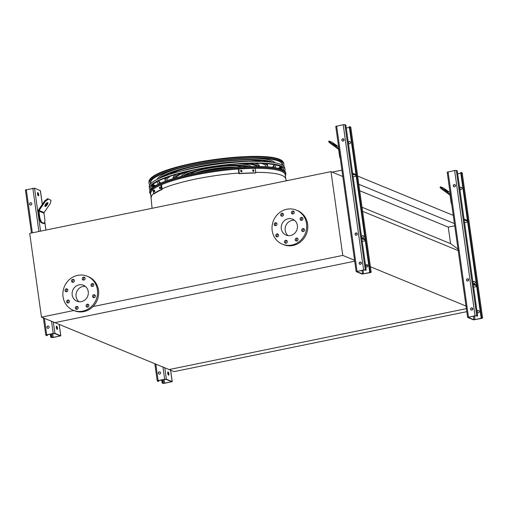 <?xml version="1.0" encoding="UTF-8"?>
<svg xmlns="http://www.w3.org/2000/svg" width="508" height="508" viewBox="0 0 508 508"><rect width="100%" height="100%" fill="white"/><g stroke="black" fill="none" stroke-linecap="round" stroke-linejoin="round"><path stroke-width="0.76" d="M466.795 311.658L174.079 371.621L169.069 369.564L466.369 308.654L169.069 369.564L54.845 322.631L354.705 261.201L54.845 322.631L41.478 317.138L73.812 310.509M341.903 170.123L332.143 172.117M453.263 215.373L357.651 176.085M454.412 223.584L358.807 184.296M457.994 249.06L450.583 243.643L448.259 227.114L359.708 190.729M448.259 227.114L454.724 225.787M450.583 243.643L362.033 207.258M458.749 250.831L362.604 211.322M466.541 306.267L370.395 266.757M367.875 265.722L366.274 265.068M160.877 185.014A67.932 12.998 -8 0 1 195.326 174.955A67.932 12.998 -8 0 1 285.223 174.79L286.093 180.848M152.057 208.312L150.673 193.7A67.932 12.998 -8 0 1 153.035 189.567M93.002 306.578L342.773 255.41L331 171.647L29.705 233.375L41.478 317.138M342.773 255.41L354.571 260.255M331 171.647L342.798 176.498M288.144 235.636A8.617 8.039 112.3 0 1 285.21 230.391A8.617 8.039 112.3 0 1 294.462 220.25M281.311 228.791A8.617 8.039 112.3 0 1 284.429 220.605A8.617 8.039 112.3 0 1 292.627 219.17A8.617 8.039 112.3 0 1 296.786 230.194A8.617 8.039 112.3 0 1 286.08 235.109A8.617 8.039 112.3 0 1 281.311 228.791M276.987 223.907A1.505 1.403 -67.7 0 0 274.282 223.666A1.505 1.403 -67.7 0 0 276.447 225.342A1.505 1.403 -67.7 0 0 276.987 223.907M278.562 235.115A1.505 1.403 -67.7 0 0 275.857 234.867A1.505 1.403 -67.7 0 0 278.022 236.544A1.505 1.403 -67.7 0 0 278.562 235.115M287.28 241.478A1.505 1.403 -67.7 0 0 284.575 241.23A1.505 1.403 -67.7 0 0 286.734 242.907A1.505 1.403 -67.7 0 0 287.28 241.478M298.037 239.274A1.505 1.403 -67.7 0 0 295.332 239.027A1.505 1.403 -67.7 0 0 297.491 240.703A1.505 1.403 -67.7 0 0 298.037 239.274M304.527 229.794A1.505 1.403 -67.7 0 0 301.822 229.546A1.505 1.403 -67.7 0 0 303.981 231.223A1.505 1.403 -67.7 0 0 304.527 229.794M302.952 218.592A1.505 1.403 -67.7 0 0 300.247 218.345A1.505 1.403 -67.7 0 0 302.406 220.021A1.505 1.403 -67.7 0 0 302.952 218.592M294.234 212.23A1.505 1.403 -67.7 0 0 291.529 211.982A1.505 1.403 -67.7 0 0 293.688 213.658A1.505 1.403 -67.7 0 0 294.234 212.23M283.483 214.433A1.505 1.403 -67.7 0 0 280.778 214.186A1.505 1.403 -67.7 0 0 282.937 215.862A1.505 1.403 -67.7 0 0 283.483 214.433M272.18 230.657A18.409 17.17 112.3 0 1 278.841 213.189A18.409 17.17 112.3 0 1 296.348 210.115A18.409 17.17 112.3 0 1 305.238 233.667A18.409 17.17 112.3 0 1 282.359 244.164A18.409 17.17 112.3 0 1 272.18 230.657M296.348 210.115L297.459 210.572A18.409 17.17 112.3 0 1 306.349 234.124A18.409 17.17 112.3 0 1 283.47 244.621L282.359 244.164M275.622 225.685A1.505 1.403 112.3 0 1 276.657 223.171M277.197 236.887A1.505 1.403 112.3 0 1 278.232 234.372M285.915 243.249A1.505 1.403 112.3 0 1 286.95 240.735M296.672 241.052A1.505 1.403 112.3 0 1 297.701 238.531M303.162 231.572A1.505 1.403 112.3 0 1 304.197 229.051M301.587 220.364A1.505 1.403 112.3 0 1 302.622 217.849M292.868 214.001A1.505 1.403 112.3 0 1 293.903 211.487M282.118 216.205A1.505 1.403 112.3 0 1 283.147 213.69M79.038 284.867A8.617 8.039 112.3 0 1 83.49 285.274A8.617 8.039 112.3 0 1 87.649 296.297A8.617 8.039 112.3 0 1 76.943 301.212A8.617 8.039 112.3 0 1 72.161 292.513A8.617 8.039 112.3 0 1 79.038 284.867M79.007 301.739A8.617 8.039 112.3 0 1 76.276 292.995A8.617 8.039 112.3 0 1 82.937 286.474A8.617 8.039 112.3 0 1 85.325 286.353M67.85 290.017A1.505 1.403 -67.7 0 0 65.151 289.77A1.505 1.403 -67.7 0 0 67.31 291.446A1.505 1.403 -67.7 0 0 67.85 290.017M69.425 301.219A1.505 1.403 -67.7 0 0 66.726 300.971A1.505 1.403 -67.7 0 0 68.885 302.647A1.505 1.403 -67.7 0 0 69.425 301.219M78.143 307.581A1.505 1.403 -67.7 0 0 75.438 307.334A1.505 1.403 -67.7 0 0 77.597 309.01A1.505 1.403 -67.7 0 0 78.143 307.581M88.9 305.378A1.505 1.403 -67.7 0 0 86.195 305.13A1.505 1.403 -67.7 0 0 88.354 306.807A1.505 1.403 -67.7 0 0 88.9 305.378M95.39 295.897A1.505 1.403 -67.7 0 0 92.685 295.65A1.505 1.403 -67.7 0 0 94.844 297.326A1.505 1.403 -67.7 0 0 95.39 295.897M93.815 284.696A1.505 1.403 -67.7 0 0 91.11 284.448A1.505 1.403 -67.7 0 0 93.269 286.125A1.505 1.403 -67.7 0 0 93.815 284.696M85.096 278.333A1.505 1.403 -67.7 0 0 82.391 278.086A1.505 1.403 -67.7 0 0 84.55 279.762A1.505 1.403 -67.7 0 0 85.096 278.333M74.346 280.537A1.505 1.403 -67.7 0 0 71.641 280.289A1.505 1.403 -67.7 0 0 73.8 281.965A1.505 1.403 -67.7 0 0 74.346 280.537M77.699 275.355A18.409 17.17 112.3 0 1 87.211 276.219A18.409 17.17 112.3 0 1 96.101 299.771A18.409 17.17 112.3 0 1 73.222 310.267A18.409 17.17 112.3 0 1 63.017 291.681A18.409 17.17 112.3 0 1 77.699 275.355M87.211 276.219L88.328 276.676A18.409 17.17 112.3 0 1 97.212 300.228A18.409 17.17 112.3 0 1 74.333 310.725L73.222 310.267M67.52 289.274A1.505 1.403 -67.7 0 0 66.491 291.789M69.094 300.476A1.505 1.403 -67.7 0 0 68.059 302.99M77.813 306.838A1.505 1.403 -67.7 0 0 76.778 309.359M88.57 304.635A1.505 1.403 -67.7 0 0 87.535 307.156M95.059 295.154A1.505 1.403 -67.7 0 0 94.024 297.675M93.485 283.953A1.505 1.403 -67.7 0 0 92.45 286.474M84.766 277.59A1.505 1.403 -67.7 0 0 83.731 280.105M74.016 279.794A1.505 1.403 -67.7 0 0 72.981 282.308M38.672 194.462A1.676 0.508 -101.6 0 1 38.449 195.872A1.676 0.508 -101.6 0 1 37.554 194.005A1.676 0.508 -101.6 0 1 37.776 192.589A1.676 0.508 -101.6 0 1 38.672 194.462M25.476 190.017L34.531 188.163L40.348 190.703M50.737 337.242L53.213 337.49L60.319 335.915L54.477 333.496L46.857 334.88L46.311 335.115L47.301 335.547L46.838 335.642L45.809 335.185L46.692 334.81L53.251 333.47L54.94 333.394L60.814 335.845L51.683 337.636L50.737 337.242L50.305 334.175M57.436 327.984A1.676 0.508 -101.6 0 1 57.213 329.394A1.676 0.508 -101.6 0 1 56.325 327.527A1.676 0.508 -101.6 0 1 56.547 326.117A1.676 0.508 -101.6 0 1 57.436 327.984M40.767 222.447L39.199 218.732L39.973 218.573L41.548 222.288L40.767 222.447L43.555 223.59L44.336 223.431L44.99 220.637L43.942 213.176A0.838 0.781 112.3 0 1 44.088 212.554L50.298 203.492L51.067 200.285L47.65 198.672L51.067 200.285M48.279 199.136L45.282 201.435L44.647 200.971L38.443 210.033A1.676 1.562 -67.7 0 0 38.144 211.277L39.199 218.732M56.94 329.254A1.676 0.508 78.4 0 0 56.909 327.749A1.676 0.508 78.4 0 0 56.35 326.358M38.176 195.726A1.676 0.508 78.4 0 0 38.144 194.227A1.676 0.508 78.4 0 0 37.586 192.83M47.301 335.547L47.2 334.81M47.669 328.289A1.168 1.092 112.3 0 1 48.552 326.13M51.206 337.147L50.775 334.08M29.61 204.121A1.168 1.092 -67.7 0 0 31.712 204.311A1.168 1.092 -67.7 0 0 30.035 203.01A1.168 1.092 -67.7 0 0 29.61 204.121M46.933 327.4A1.168 1.092 -67.7 0 0 49.041 327.59A1.168 1.092 -67.7 0 0 47.358 326.288A1.168 1.092 -67.7 0 0 46.933 327.4M30.34 205.01A1.168 1.092 112.3 0 1 31.229 202.851M41.548 222.288L44.336 223.431M39.973 218.573L38.925 211.118A0.838 0.781 112.3 0 1 39.078 210.496L45.282 201.435M47.695 202.597A2.343 0.819 126.1 0 0 45.65 204.121A2.343 0.819 126.1 0 0 44.996 206.419A2.343 0.819 126.1 0 0 47.041 205.01A2.343 0.819 126.1 0 0 47.758 202.635A2.343 0.819 126.1 0 0 47.695 202.597M44.844 205.956A2.343 0.819 126.1 0 0 46.406 204.546A2.343 0.819 126.1 0 0 47.276 202.635M44.647 200.971L47.65 198.672M369.672 271.901L371.164 272.263L370.288 272.631L362.033 274.047L356.165 271.602L365.296 269.811L366.243 270.205L363.766 269.958L356.711 271.57L362.502 273.952L370.669 272.332L369.672 271.901L349.263 126.663L350.698 127.114M363.772 236.55A1.168 1.092 -67.7 0 0 361.671 236.36A1.168 1.092 -67.7 0 0 363.347 237.668A1.168 1.092 -67.7 0 0 363.772 236.55M356.222 176.193L353.117 176.828M355.803 235.21A1.168 1.092 112.3 0 1 356.692 233.051M367.868 265.665A1.168 1.092 -67.7 0 0 365.76 265.474A1.168 1.092 -67.7 0 0 367.443 266.776A1.168 1.092 -67.7 0 0 367.868 265.665M365.296 240.76L362.191 241.395M359.893 264.325A1.168 1.092 112.3 0 1 360.782 262.166M335.832 126.435L343.192 124.651L345.834 124.968L366.243 270.205M361.347 262.985A1.168 1.092 -67.7 0 0 359.245 262.795A1.168 1.092 -67.7 0 0 360.921 264.096A1.168 1.092 -67.7 0 0 361.347 262.985M357.257 233.877A1.168 1.092 -67.7 0 0 355.149 233.68A1.168 1.092 -67.7 0 0 356.832 234.988A1.168 1.092 -67.7 0 0 357.257 233.877M344.018 139.706A1.168 1.092 -67.7 0 0 341.916 139.516A1.168 1.092 -67.7 0 0 343.599 140.818A1.168 1.092 -67.7 0 0 344.018 139.706M367.297 264.846A1.168 1.092 -67.7 0 0 366.414 267.005M363.207 235.731A1.168 1.092 -67.7 0 0 362.318 237.89M349.974 141.567A1.168 1.092 -67.7 0 0 349.085 143.726M370.142 271.805L349.733 126.568M350.539 142.386A1.168 1.092 -67.7 0 0 348.437 142.196A1.168 1.092 -67.7 0 0 350.114 143.497A1.168 1.092 -67.7 0 0 350.539 142.386M346.265 128.035L349.364 127.4M342.57 141.046A1.168 1.092 112.3 0 1 343.452 138.887M361.804 238.633L365.195 240.024M361.69 237.82L365.081 239.211M352.615 173.253L356.006 174.644M352.73 174.066L356.121 175.457M338.868 148.52A1.676 1.562 -67.7 0 0 338.83 148.495L330.492 142.405L330.022 143.097L338.353 149.181A0.838 0.781 112.3 0 1 338.665 149.708L339.712 157.169L340.074 157.093M336.671 146.12L332.962 143.504L336.671 146.12M338.614 146.736L331.864 142.164L329.076 141.021L330.492 142.405M330.022 143.097L328.606 141.707L329.076 141.021M340.265 158.471L339.712 157.169M481.108 317.69L482.6 318.052L481.717 318.421L473.469 319.837L467.595 317.386L476.726 315.601L477.679 315.989L477.209 316.09L475.202 315.741L468.141 317.36L473.939 319.742L482.105 318.122L481.108 317.69L460.699 172.453L462.134 172.904M475.209 282.34A1.168 1.092 -67.7 0 0 473.1 282.15A1.168 1.092 -67.7 0 0 474.783 283.451A1.168 1.092 -67.7 0 0 475.209 282.34M467.658 221.977L464.553 222.618M467.233 281A1.168 1.092 112.3 0 1 468.122 278.841M479.298 311.455A1.168 1.092 -67.7 0 0 477.196 311.264A1.168 1.092 -67.7 0 0 478.873 312.566A1.168 1.092 -67.7 0 0 479.298 311.455M476.733 286.544L473.627 287.185M471.329 310.115A1.168 1.092 112.3 0 1 472.211 307.956M447.262 172.225L454.622 170.44L457.264 170.758L477.679 315.989M472.777 308.775A1.168 1.092 -67.7 0 0 470.675 308.585A1.168 1.092 -67.7 0 0 472.357 309.886A1.168 1.092 -67.7 0 0 472.777 308.775M468.687 279.66A1.168 1.092 -67.7 0 0 466.585 279.47A1.168 1.092 -67.7 0 0 468.262 280.772A1.168 1.092 -67.7 0 0 468.687 279.66M455.454 185.496A1.168 1.092 -67.7 0 0 453.352 185.306A1.168 1.092 -67.7 0 0 455.028 186.607A1.168 1.092 -67.7 0 0 455.454 185.496M478.733 310.629A1.168 1.092 -67.7 0 0 477.844 312.788M474.643 281.521A1.168 1.092 -67.7 0 0 473.754 283.68M461.41 187.35A1.168 1.092 -67.7 0 0 460.521 189.509M481.578 317.595L461.162 172.358M461.975 188.176A1.168 1.092 -67.7 0 0 459.867 187.985A1.168 1.092 -67.7 0 0 461.55 189.287A1.168 1.092 -67.7 0 0 461.975 188.176M457.695 173.825L460.8 173.19M454 186.836A1.168 1.092 112.3 0 1 454.889 184.677M473.24 284.423L476.625 285.814M473.126 283.61L476.51 285.001M464.052 219.043L467.436 220.434M464.166 219.856L467.55 221.247M450.259 194.278L450.298 194.297A1.676 1.562 -67.7 0 0 450.259 194.278L441.928 188.195L441.452 188.887L449.79 194.97A0.838 0.781 112.3 0 1 450.101 195.497L451.148 202.952L451.504 202.882M448.1 191.903L444.398 189.287L448.1 191.903M450.05 192.526L443.293 187.954L440.506 186.804L441.928 188.195M441.452 188.887L440.036 187.496L440.506 186.804M451.701 204.26L451.148 202.952M162.166 383.032L164.643 383.28L171.748 381.705L165.906 379.279L158.293 380.67L157.74 380.898L158.737 381.337L158.267 381.432L157.245 380.968L158.128 380.6L164.681 379.26L166.376 379.184L172.25 381.635L163.119 383.419L162.166 383.032L161.734 379.965M168.872 373.774A1.676 0.508 -101.6 0 1 168.65 375.183A1.676 0.508 -101.6 0 1 167.754 373.317A1.676 0.508 -101.6 0 1 167.977 371.907A1.676 0.508 -101.6 0 1 168.872 373.774M168.377 375.044A1.676 0.508 78.4 0 0 168.345 373.539A1.676 0.508 78.4 0 0 167.78 372.142M158.737 381.337L158.636 380.6M159.099 374.079A1.168 1.092 112.3 0 1 159.988 371.92M162.636 382.937L162.204 379.87M158.369 373.19A1.168 1.092 -67.7 0 0 160.471 373.38A1.168 1.092 -67.7 0 0 158.794 372.078A1.168 1.092 -67.7 0 0 158.369 373.19M150.908 195.345L149.631 192.011A68.739 13.151 -8 0 1 194.831 173.215A68.739 13.151 -8 0 1 285.763 172.885L285.452 176.435M273.552 167.469A58.23 11.138 172 0 0 274.11 165.487A58.23 11.138 172 0 0 273.787 164.605M269.545 162.014A58.23 11.138 172 0 0 197.06 165.627A58.23 11.138 172 0 0 162.223 177.095M158.858 180.759A58.23 11.138 172 0 0 158.788 181.699A58.23 11.138 172 0 0 159.874 183.445M274.904 167.678A59.906 11.462 172 0 0 275.768 165.259A59.906 11.462 172 0 0 275.717 164.992M273.044 162.458A59.906 11.462 172 0 0 196.501 165.398A59.906 11.462 172 0 0 158.979 178.492M157.131 181.934L157.093 181.674A59.906 11.462 172 0 0 157.131 181.934A59.906 11.462 172 0 0 158.629 184.017M273.92 164.852A58.23 11.138 -8 0 1 272.377 167.31M160.953 182.969A58.23 11.138 -8 0 1 158.794 181.032M252.393 158.229A59.906 11.462 -8 0 1 275.088 162.808M157.112 179.387A59.906 11.462 -8 0 1 177.667 168.732M266.09 166.732A50.114 9.588 172 0 0 266.078 166.618A50.114 9.588 172 0 0 261.43 163.411M241.002 161.862A50.114 9.588 172 0 0 199.765 166.738A50.114 9.588 172 0 0 189.617 169.081M170.409 176.206A50.114 9.588 172 0 0 166.821 180.569A50.114 9.588 172 0 0 166.84 180.683M267.741 166.846A51.791 9.906 172 0 0 267.735 166.389A51.791 9.906 172 0 0 264.42 163.557M249.504 161.474A51.791 9.906 172 0 0 199.206 166.51A51.791 9.906 172 0 0 181.337 171.056M167.57 177.171A51.791 9.906 172 0 0 165.164 180.804A51.791 9.906 172 0 0 165.284 181.248M265.868 165.983A50.114 9.588 -8 0 1 265.601 166.707M167.303 180.518A50.114 9.588 -8 0 1 166.846 179.902M233.839 160.522A51.791 9.906 -8 0 1 261.633 161.487M266.802 163.728A51.791 9.906 -8 0 1 267.551 165.087L267.735 166.389M165.164 180.804L164.986 179.502A51.791 9.906 -8 0 1 165.335 177.99M169.678 174.409A51.791 9.906 -8 0 1 196.132 165.818M257.226 166.465A41.999 8.033 172 0 0 241.446 163.728M189.706 170.999A41.999 8.033 172 0 0 175.292 177.978M259.169 166.478A43.675 8.357 172 0 0 246.678 163.468M184.601 172.193A43.675 8.357 172 0 0 173.425 178.53M231.248 162.357A43.675 8.357 -8 0 1 238.011 162.058M255.01 163.297A43.675 8.357 -8 0 1 259.512 166.218L259.55 166.484M173.057 178.645L173.018 178.371A43.675 8.357 -8 0 1 176.543 174.327M192.545 168.453A43.675 8.357 -8 0 1 199.13 166.865M246.767 166.681A33.884 6.483 172 0 0 205.169 168.961A33.884 6.483 172 0 0 185.401 175.311M249.085 166.592A35.56 6.801 172 0 0 204.61 168.732A35.56 6.801 172 0 0 183.153 175.863M238.049 163.951A35.56 6.801 -8 0 1 251.079 166.535M181.216 176.352A35.56 6.801 -8 0 1 193.034 170.275M233.413 167.583A25.768 4.928 172 0 0 207.867 170.066A25.768 4.928 172 0 0 198.488 172.491M236.607 167.31A27.438 5.251 172 0 0 207.315 169.837A27.438 5.251 172 0 0 195.339 173.114M226.054 166.027A27.438 5.251 -8 0 1 241.637 166.954M190.411 174.155A27.438 5.251 -8 0 1 205.13 168.967M223.19 168.65A21.965 4.204 172 0 0 209.137 170.586A21.965 4.204 172 0 0 208.604 170.701M160.115 187.071L160.147 188.379A68.853 13.17 172 0 0 159.633 188.614L159.448 187.319A68.853 13.17 -8 0 1 159.963 187.077L160.039 187.058M154.299 190.183L154.381 191.491A68.853 13.17 172 0 0 154.038 191.719L153.861 190.417A68.853 13.17 -8 0 1 154.197 190.189L154.248 190.17M153.626 193.758A68.853 13.17 -8 0 1 161.436 189.49L162.192 189.459A68.021 13.011 172 0 0 154.381 193.726L153.626 193.758L152.997 189.287A68.853 13.17 -8 0 1 160.807 185.02L161.436 189.49M160.807 185.02L161.563 184.988L162.192 189.459M160.293 187.242A68.021 13.011 172 0 0 160.204 187.281L160.382 188.582M154.61 190.386L154.794 191.687M252.628 170.034L252.844 169.977A68.853 13.17 -8 0 1 253.702 169.958L253.886 171.26A68.853 13.17 172 0 0 253.028 171.279L252.844 169.977L252.47 170.174A68.021 13.011 172 0 1 253.346 170.155L253.53 171.456M240.582 170.586L240.824 170.517A68.853 13.17 -8 0 1 241.764 170.453L241.948 171.755A68.853 13.17 172 0 0 241.008 171.812L240.824 170.517L240.424 170.713M239.331 173.533A68.853 13.17 -8 0 1 255.803 172.828L255.448 173.025A68.021 13.011 172 0 0 238.97 173.73L239.331 173.533L238.703 169.062A68.853 13.17 -8 0 1 255.175 168.351L255.803 172.828M241.592 171.945L241.408 170.65A68.021 13.011 172 0 0 240.468 170.707M238.703 169.062L238.341 169.259L238.97 173.73M283.718 170.421A67.151 12.846 172 0 0 283.693 169.57A67.151 12.846 172 0 0 215.436 166.364A67.151 12.846 172 0 0 150.705 188.258A67.151 12.846 172 0 0 150.914 189.09M283.381 168.783A67.037 12.827 -8 0 1 282.975 169.996M151.511 188.474A67.037 12.827 -8 0 1 150.781 187.42M284.759 171.221A68.491 13.1 172 0 0 285.02 169.38A68.491 13.1 172 0 0 215.398 166.11A68.491 13.1 172 0 0 149.377 188.443A68.491 13.1 172 0 0 150.133 190.138M149.377 188.443L149.263 186.798A68.377 13.081 -8 0 1 194.221 168.104A68.377 13.081 -8 0 1 284.677 167.767L285.02 169.38M279.768 168.758A66.77 12.77 172 0 0 281.546 167.075M282.524 165.246A66.77 12.77 172 0 0 282.569 164.3M150.33 182.88A66.77 12.77 172 0 0 150.635 183.782M152.083 185.268A66.77 12.77 172 0 0 154.254 186.398M280.111 168.859A66.789 12.776 172 0 0 281.762 167.208M282.639 165.316A66.789 12.776 172 0 0 282.607 164.459A66.789 12.776 172 0 0 214.719 161.265A66.789 12.776 172 0 0 150.336 183.045A66.789 12.776 172 0 0 150.546 183.883M151.911 185.458A66.789 12.776 172 0 0 153.956 186.588M279.502 168.681A66.345 12.694 172 0 0 281.286 166.922M282.15 165.03A66.345 12.694 172 0 0 282.15 164.363A66.345 12.694 172 0 0 279.673 161.538M152.356 179.432A66.345 12.694 172 0 0 150.749 182.829A66.345 12.694 172 0 0 150.933 183.471M152.286 185.052A66.345 12.694 172 0 0 154.489 186.252M280.918 169.126A68.129 13.037 172 0 0 282.492 167.748M283.674 166.11A68.129 13.037 172 0 0 283.934 164.268A68.129 13.037 172 0 0 214.681 161.011A68.129 13.037 172 0 0 149.009 183.229A68.129 13.037 172 0 0 149.771 184.925M151.359 186.176A68.129 13.037 172 0 0 153.251 187.071M162.096 188.798C170.447 185.21 181.712 181.953 195.898 179.019C210.141 176.13 224.466 174.136 238.874 173.057M255.74 172.345C274.561 172.377 284.582 174.542 285.794 178.86M151.244 197.764C151.073 196.494 151.86 195.116 153.607 193.631M60.738 335.775L59.138 324.396M45.879 230.061L44.717 221.793M42.278 204.432L40.329 190.544M54.94 333.394L53.34 322.015M40.57 231.153L34.531 188.163M59.766 336.15L59.696 335.636M53.213 337.49L52.673 333.692M52.153 337.534L51.638 333.902M53.251 333.47L51.53 321.272M38.913 231.489L32.836 188.233M46.692 334.81L44.374 318.326M32.36 232.835L26.283 189.579M38.925 211.118L43.942 213.176M39.078 210.496L44.088 212.554M362.502 273.952L361.994 270.32M361.093 263.919L360.851 262.204M343.77 140.64L343.529 138.925M357.003 234.81L356.762 233.096M370.122 272.567L370.046 272.053M363.563 273.907L363.03 270.11M365.296 269.811L344.881 124.581M363.601 269.888L343.192 124.651M357.041 271.228L336.633 125.997M371.088 272.193L350.679 126.962M473.939 319.742L473.424 316.109M472.529 309.709L472.288 307.994M455.2 186.43L454.958 184.715M468.433 280.594L468.192 278.879M481.552 318.351L481.482 317.843M474.999 319.697L474.459 315.893M476.726 315.601L456.317 170.364M475.037 315.678L454.622 170.44M468.478 317.017L448.069 171.78M482.524 317.983L462.115 172.745M172.168 381.565L170.574 370.18M166.376 379.184L164.776 367.798M171.202 381.94L171.126 381.425M164.643 383.28L164.109 379.476M163.582 383.324L163.074 379.692M164.681 379.26L162.966 367.055M158.128 380.6L155.81 364.115M149.695 192.957A68.809 13.164 -8 0 1 194.939 174.136A68.809 13.164 -8 0 1 285.953 173.806M285.363 175.793A68.135 13.037 172 0 0 195.256 174.923A68.135 13.037 172 0 0 157.48 186.582M153.022 189.433A68.135 13.037 172 0 0 150.812 194.697M153.861 190.417L154.445 190.392M159.448 187.319L160.204 187.281M241.764 170.453L241.408 170.65M253.702 169.958L253.346 170.155M148.939 182.201C147.618 164.586 280.187 145.974 283.718 163.259A68.059 13.018 172 0 0 193.688 163.589A68.059 13.018 172 0 0 148.939 182.201L149.009 183.229M150.362 179.134A67.393 12.891 -8 0 1 214.471 159.525A67.393 12.891 -8 0 1 281.508 160.706M152.724 184.639A67.012 12.821 172 0 0 155.41 185.699M155.105 185.877A66.345 12.694 -8 0 1 152.648 184.709M151.105 183.305A66.345 12.694 -8 0 1 150.73 182.499M282.08 164.04A66.345 12.694 -8 0 1 281.94 164.916M280.848 166.688A66.345 12.694 -8 0 1 278.803 168.491M288.734 180.308L286.048 180.55A67.393 12.891 -8 0 1 288.62 180.334M60.814 335.845L59.207 324.421M45.942 230.048L44.761 221.615M42.335 204.349L40.405 190.614M45.809 335.185L43.383 317.919M31.452 233.02L25.4 189.948M356.165 271.602L335.75 126.365M371.164 272.263L350.755 127.032M467.595 317.386L447.186 172.155M482.6 318.052L462.191 172.815M172.25 381.635L170.644 370.211M157.245 380.968L154.819 363.709M283.718 163.259L283.934 164.268M278.365 168.377L280.619 166.58M281.87 164.878L282.073 164.014M150.73 182.474L151.162 183.248M152.832 184.537L155.499 185.642"/></g></svg>
